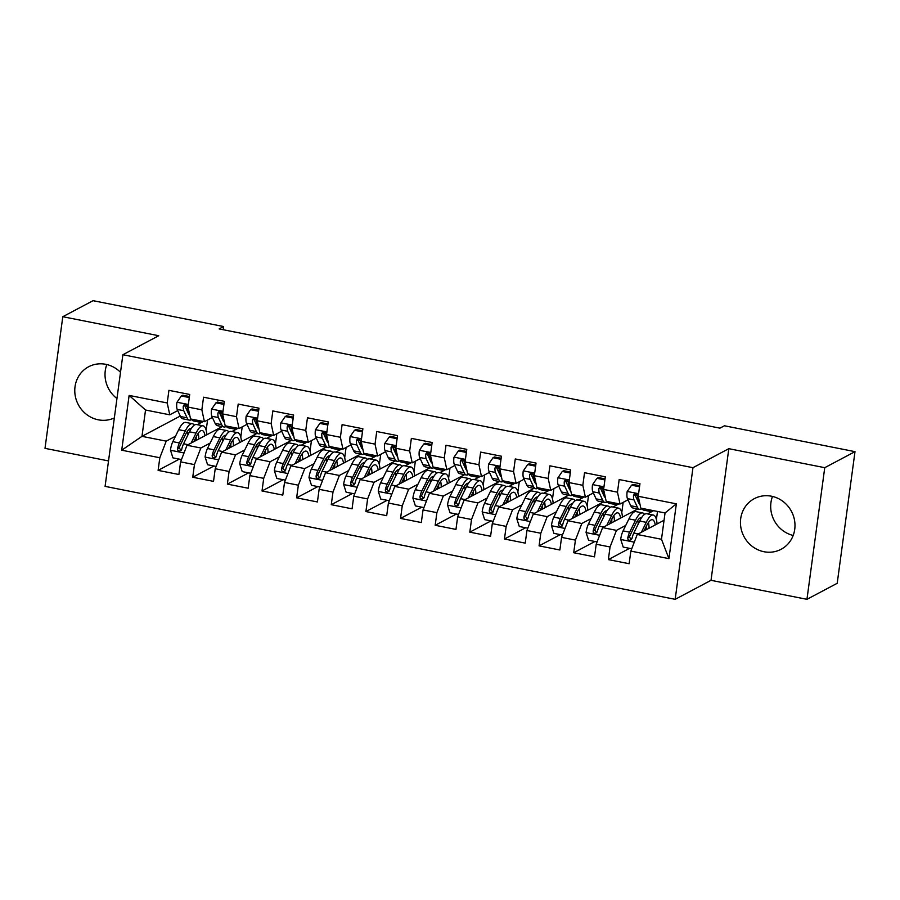 <?xml version="1.0" encoding="UTF-8"?>
<svg xmlns="http://www.w3.org/2000/svg" width="900" height="900" viewBox="0 0 900 900"><rect width="100%" height="100%" fill="white"/><g stroke="black" fill="none" stroke-linecap="round" stroke-linejoin="round"><path stroke-width="1.35" d="M771.469 496.215A28.643 26.876 -117.9 0 0 754.301 498.668A28.643 26.876 -117.9 0 0 740.925 527.794A28.643 26.876 -117.9 0 0 763.965 551.722A28.643 26.876 -117.9 0 0 781.133 549.27A28.643 26.876 -117.9 0 0 794.509 520.144A28.643 26.876 -117.9 0 0 771.469 496.215M772.492 496.44A28.643 26.876 -117.9 0 0 793.181 535.455M120.51 372.308A28.643 26.876 -117.9 0 0 105.795 364.32A28.643 26.876 -117.9 0 0 88.627 366.761A28.643 26.876 -117.9 0 0 75.251 395.887A28.643 26.876 -117.9 0 0 98.291 419.816A28.643 26.876 -117.9 0 0 114.345 417.926M106.819 364.545A28.643 26.876 -117.9 0 0 116.966 398.543M806.951 599.321L824.749 467.685L728.82 448.684L711.023 580.32L806.951 599.321L837.202 583.29L855 451.654L724.433 425.779L719.944 428.152L219.139 328.916L223.616 326.543L93.049 300.679L62.797 316.71L45 448.346L108.529 460.935M711.023 580.32L675.169 599.321L105.086 486.371L122.884 354.724L692.966 467.685L675.169 599.321M180.27 416.036L141.975 436.343L121.714 450.202L159.817 457.751L158.107 470.385L178.886 474.502L180.596 461.869L194.445 464.614L192.735 477.248L213.525 481.365L215.224 468.731L229.084 471.476L227.374 484.11L248.153 488.228L249.862 475.594L263.711 478.339L262.012 490.973L282.791 495.09L284.501 482.456L298.35 485.201L296.64 497.835L317.419 501.952L319.129 489.319L332.989 492.064L331.279 504.697L352.058 508.815L353.767 496.181L367.616 498.926L365.906 511.56L386.696 515.678L388.395 503.044L402.255 505.789L400.545 518.423L421.324 522.54L423.034 509.906L436.882 512.651L435.184 525.285L455.963 529.403L457.673 516.769L471.521 519.514L469.811 532.148L490.59 536.265L492.3 523.631L506.16 526.376L504.45 539.01L525.229 543.127L526.939 530.505L540.788 533.25L539.077 545.873L559.868 549.99L561.566 537.368L575.426 540.113L573.716 552.735L594.495 556.852L596.205 544.23L610.054 546.975L608.355 559.597L629.134 563.715L630.844 551.092L637.245 534.476L661.489 539.28L665.044 512.955L640.8 508.151L638.246 496.294L676.35 503.843L668.936 558.641L630.844 551.092M121.714 450.202L129.127 395.415L167.22 402.964L169.774 414.821L177.75 410.591M638.246 496.294L639.956 483.671L619.178 479.554L617.467 492.176L603.607 489.431L605.317 476.809L584.539 472.691L582.829 485.314L568.98 482.569L570.69 469.946L549.911 465.829L548.201 478.451L534.341 475.706L536.051 463.084L515.273 458.966L513.562 471.589L499.714 468.844L501.412 456.221L480.634 452.104L478.935 464.726L465.075 461.981L466.785 449.359L446.006 445.241L444.296 457.864L430.436 455.119L432.146 442.496L411.368 438.379L409.657 451.001L395.809 448.256L397.519 435.634L376.729 431.516L375.03 444.139L361.17 441.394L362.88 428.771L342.101 424.654L340.391 437.276L326.543 434.531L328.241 421.909L307.463 417.791L305.752 430.414L291.904 427.669L293.614 415.046L272.835 410.929L271.125 423.551L257.265 420.806L258.975 408.184L238.196 404.066L236.486 416.689L222.638 413.944L224.347 401.321L203.558 397.204L201.859 409.826L187.999 407.081L189.709 394.459L168.93 390.341L167.22 402.964M653.58 510.683L647.516 513.9M625.736 525.442L616.466 530.359L602.606 527.614L637.796 508.961M610.054 546.975L616.466 530.359M596.205 544.23L602.606 527.614M676.35 503.843L665.044 512.955M618.941 503.82L612.889 507.037M591.109 518.58L581.827 523.496L567.979 520.751L603.158 502.099M575.426 540.113L581.827 523.496M561.566 537.368L567.979 520.751M617.467 492.176L620.021 504.034L627.998 499.804M635.445 495.855L637.245 494.91M620.021 504.034L606.173 501.289L603.607 489.431M584.314 496.957L578.25 500.175M556.47 511.718L547.2 516.634L533.34 513.889L568.519 495.236M540.788 533.25L547.2 516.634M526.939 530.505L533.34 513.889M582.829 485.314L585.394 497.171L593.359 492.941M600.817 488.993L602.606 488.048M585.394 497.171L571.534 494.426L568.98 482.569M549.675 490.095L543.611 493.312M521.831 504.855L512.561 509.771L498.713 507.026L533.891 488.374M506.16 526.376L512.561 509.771M492.3 523.631L498.713 507.026M548.201 478.451L550.755 490.309L558.731 486.079M566.179 482.13L567.979 481.185M550.755 490.309L536.906 487.564L534.341 475.706M515.036 483.233L508.984 486.45M487.204 497.993L477.923 502.909L464.074 500.164L499.252 481.511M471.521 519.514L477.923 502.909M457.673 516.769L464.074 500.164M513.562 471.589L516.116 483.446L524.092 479.216M531.551 475.267L533.34 474.322M516.116 483.446L502.267 480.701L499.714 468.844M480.409 476.37L474.345 479.588M452.565 491.13L443.295 496.046L429.435 493.301L464.625 474.649M436.882 512.651L443.295 496.046M423.034 509.906L429.435 493.301M478.935 464.726L481.489 476.584L489.454 472.354M496.912 468.405L498.701 467.449M481.489 476.584L467.629 473.839L465.075 461.981M445.77 469.507L439.718 472.725M417.938 484.267L408.656 489.184L394.808 486.439L429.986 467.786M402.255 505.789L408.656 489.184M388.395 503.044L394.808 486.439M444.296 457.864L446.85 469.721L454.826 465.491M462.274 461.543L464.074 460.586M446.85 469.721L433.001 466.976L430.436 455.119M411.142 462.645L405.079 465.863M383.299 477.405L374.029 482.321L360.169 479.576L395.348 460.924M367.616 498.926L374.029 482.321M353.767 496.181L360.169 479.576M409.657 451.001L412.223 462.859L420.188 458.629M427.646 454.68L429.435 453.724M412.223 462.859L398.363 460.114L395.809 448.256M376.504 455.782L370.44 459M348.66 470.543L339.39 475.459L325.53 472.714L360.72 454.061M332.989 492.064L339.39 475.459M319.129 489.319L325.53 472.714M375.03 444.139L377.584 455.996L385.549 451.766M393.007 447.817L394.796 446.861M377.584 455.996L363.724 453.251L361.17 441.394M341.865 448.92L335.812 452.137M314.032 463.68L304.751 468.596L290.902 465.851L326.081 447.199M298.35 485.201L304.751 468.596M284.501 482.456L290.902 465.851M340.391 437.276L342.945 449.134L350.921 444.904M358.38 440.955L360.169 439.999M342.945 449.134L329.096 446.389L326.543 434.531M307.238 442.058L301.174 445.275M279.394 456.817L270.124 461.734L256.264 458.989L291.454 440.336M263.711 478.339L270.124 461.734M249.862 475.594L256.264 458.989M305.752 430.414L308.317 442.271L316.282 438.041M323.741 434.093L325.53 433.136M308.317 442.271L294.457 439.526L291.904 427.669M272.599 435.195L266.535 438.412M244.766 449.955L235.485 454.871L221.636 452.126L256.815 433.474M229.084 471.476L235.485 454.871M215.224 468.731L221.636 452.126M271.125 423.551L273.679 435.409L281.655 431.179M289.103 427.23L290.902 426.274M273.679 435.409L259.83 432.664L257.265 420.806M237.96 428.332L231.907 431.55M210.127 443.093L200.846 448.009L186.998 445.264L222.176 426.611M194.445 464.614L200.846 448.009M180.596 461.869L186.998 445.264M236.486 416.689L239.051 428.546L247.016 424.316M254.475 420.368L256.264 419.411M239.051 428.546L225.191 425.801L222.638 413.944M203.333 421.47L197.269 424.688M175.489 436.23L166.219 441.146L141.975 436.343L145.53 410.017L169.774 414.821M159.817 457.751L166.219 441.146M201.859 409.826L204.412 421.684L212.377 417.454M219.836 413.505L221.625 412.549M204.412 421.684L190.553 418.939L187.999 407.081M824.749 467.685L855 451.654M122.884 354.724L158.737 335.723L62.797 316.71M728.82 448.684L692.966 467.685M223.189 329.726L223.616 326.543M664.065 520.256L637.245 534.476M185.209 406.642L186.998 405.686M206.156 430.324L207.551 420.019M240.795 437.186L242.19 426.881M275.423 444.049L276.817 433.744M310.061 450.911L311.456 440.606M344.7 457.774L346.084 447.469M379.327 464.636L380.723 454.331M413.966 471.499L415.361 461.194M448.594 478.361L449.989 468.056M483.233 485.224L484.627 474.919M517.871 492.086L519.255 481.781M552.499 498.949L553.894 488.644M587.137 505.811L588.533 495.506M621.765 512.674L623.16 502.369M656.404 519.536L657.495 511.459M129.127 395.415L145.53 410.017M661.489 539.28L668.936 558.641M158.107 470.385L179.314 459.135M192.735 477.248L213.953 465.998M227.374 484.11L248.591 472.86M262.012 490.973L283.219 479.723M296.64 497.835L317.858 486.585M331.279 504.697L352.485 493.447M365.906 511.56L387.124 500.31M400.545 518.423L421.762 507.173M435.184 525.285L456.39 514.035M469.811 532.148L491.029 520.898M504.45 539.01L525.656 527.76M539.077 545.873L560.295 534.623M573.716 552.735L594.934 541.485M608.355 559.597L629.561 548.347M189.292 397.553L181.316 395.966L176.895 402.401A9.731 2.666 101.2 0 0 177.199 409.399L180.484 416.509A28.091 7.706 101.2 0 0 182.801 418.804L189.382 420.109A28.091 7.706 101.2 0 0 191.666 419.468M198.045 420.424A28.091 7.706 101.2 0 0 200.115 422.235A28.091 7.706 101.2 0 0 202.725 421.346M189.428 396.517L182.779 395.201L181.316 395.966M189.855 415.688L187.931 411.525A9.731 2.666 -78.8 0 1 187.414 407.126L186.559 405.191L185.265 404.618L183.971 404.955L183.251 406.294A9.731 2.666 101.2 0 0 183.769 410.704L187.065 417.814A28.091 7.706 101.2 0 0 189.382 420.109M189.596 415.125A23.31 6.401 -78.8 0 1 188.381 413.516L185.096 406.406A4.961 1.361 -78.8 0 1 184.86 405.439L183.251 406.294M200.115 422.235L193.534 420.941A28.091 7.706 -78.8 0 1 191.464 419.119M193.792 441.664L196.29 436.567A23.31 6.401 -78.8 0 1 202.174 430.515A23.31 6.401 -78.8 0 1 205.009 435.713M191.138 443.07L196.02 433.125A28.091 7.706 -78.8 0 1 203.096 425.835A28.091 7.706 -78.8 0 1 206.831 434.745M181.485 459.562L172.946 457.875L170.449 450.079A9.731 2.666 -78.8 0 1 172.834 441.664L178.695 429.694A28.091 7.706 -78.8 0 1 185.782 422.404L192.364 423.709A28.091 7.706 101.2 0 0 185.276 430.999L179.415 442.957A9.731 2.666 101.2 0 0 177.525 448.639L177.705 450.113L179.404 451.282L181.688 449.46A9.731 2.666 -78.8 0 1 183.566 443.79L189.439 431.82A28.091 7.706 -78.8 0 1 196.515 424.53L203.096 425.835M187.47 431.134A23.31 6.401 -78.8 0 1 187.976 434.801M198.799 439.009A23.31 6.401 101.2 0 0 198.203 433.26M196.222 436.702A28.091 7.706 101.2 0 1 196.144 439.582L196.099 440.438M194.231 425.183A28.091 7.706 101.2 0 0 192.364 423.709M181.181 450.506L179.145 447.784A4.961 1.361 -78.8 0 1 179.685 446.411L185.558 434.441A23.31 6.401 -78.8 0 1 191.374 428.377M194.636 439.954A23.31 6.401 -78.8 0 1 194.591 441.236M223.92 404.415L215.955 402.829L211.534 409.264A9.731 2.666 101.2 0 0 211.826 416.261L215.111 423.371A28.091 7.706 101.2 0 0 217.429 425.666L224.01 426.971A28.091 7.706 101.2 0 0 226.305 426.33M232.672 427.286A28.091 7.706 101.2 0 0 234.754 429.098A28.091 7.706 101.2 0 0 237.364 428.209M224.066 403.38L217.406 402.064L215.955 402.829M224.494 422.55L222.57 418.387A9.731 2.666 -78.8 0 1 222.041 413.989L221.197 412.054L219.904 411.48L218.61 411.817L217.89 413.156A9.731 2.666 101.2 0 0 218.407 417.566L221.692 424.676A28.091 7.706 101.2 0 0 224.01 426.971M224.224 421.988A23.31 6.401 -78.8 0 1 223.02 420.379L219.735 413.269A4.961 1.361 -78.8 0 1 219.499 412.301L217.89 413.156M234.754 429.098L228.172 427.804A28.091 7.706 -78.8 0 1 226.102 425.981M258.559 411.277L250.594 409.691L246.161 416.126A9.731 2.666 101.2 0 0 246.465 423.124L249.75 430.234A28.091 7.706 101.2 0 0 252.067 432.529L258.649 433.834A28.091 7.706 101.2 0 0 260.933 433.192M267.311 434.149A28.091 7.706 101.2 0 0 269.381 435.96A28.091 7.706 101.2 0 0 271.991 435.071M258.694 410.243L252.045 408.926L250.594 409.691M259.121 429.412L257.197 425.25A9.731 2.666 -78.8 0 1 256.68 420.851L255.836 418.916L254.542 418.343L253.237 418.68L252.518 420.019A9.731 2.666 101.2 0 0 253.046 424.429L256.331 431.539A28.091 7.706 101.2 0 0 258.649 433.834M258.863 428.85A23.31 6.401 -78.8 0 1 257.648 427.241L254.362 420.131A4.961 1.361 -78.8 0 1 254.138 419.164L252.518 420.019M269.381 435.96L262.8 434.666A28.091 7.706 -78.8 0 1 260.73 432.844M228.431 448.526L230.929 443.43A23.31 6.401 -78.8 0 1 236.801 437.377A23.31 6.401 -78.8 0 1 239.648 442.575M225.776 449.933L230.648 439.988A28.091 7.706 -78.8 0 1 237.735 432.697A28.091 7.706 -78.8 0 1 241.459 441.619M216.112 466.425L207.585 464.738L205.088 456.941A9.731 2.666 -78.8 0 1 207.461 448.526L213.334 436.556A28.091 7.706 -78.8 0 1 220.41 429.266L226.991 430.571A28.091 7.706 101.2 0 0 219.915 437.861L214.042 449.82A9.731 2.666 101.2 0 0 212.164 455.501L212.333 456.975L214.042 458.145L216.315 456.322A9.731 2.666 -78.8 0 1 218.205 450.652L224.066 438.683A28.091 7.706 -78.8 0 1 231.154 431.392L237.735 432.697M222.109 437.996A23.31 6.401 -78.8 0 1 222.604 441.664M233.426 445.871A23.31 6.401 101.2 0 0 232.841 440.123M230.861 443.565A28.091 7.706 101.2 0 1 230.782 446.445L230.737 447.3M228.859 432.045A28.091 7.706 101.2 0 0 226.991 430.571M215.82 457.369L213.773 454.646A4.961 1.361 -78.8 0 1 214.324 453.274L220.185 441.304A23.31 6.401 -78.8 0 1 226.013 435.24M229.264 446.816A23.31 6.401 -78.8 0 1 229.219 448.099M263.059 455.389L265.556 450.293A23.31 6.401 -78.8 0 1 271.44 444.24A23.31 6.401 -78.8 0 1 274.275 449.438M260.404 456.795L265.286 446.85A28.091 7.706 -78.8 0 1 272.363 439.56A28.091 7.706 -78.8 0 1 276.097 448.481M250.751 473.287L242.224 471.6L239.715 463.804A9.731 2.666 -78.8 0 1 242.1 455.389L247.961 443.419A28.091 7.706 -78.8 0 1 255.049 436.129L261.63 437.434A28.091 7.706 101.2 0 0 254.542 444.724L248.681 456.683A9.731 2.666 101.2 0 0 246.803 462.364L246.971 463.838L248.681 465.007L250.954 463.185A9.731 2.666 -78.8 0 1 252.833 457.515L258.705 445.545A28.091 7.706 -78.8 0 1 265.781 438.255L272.363 439.56M256.736 444.859A23.31 6.401 -78.8 0 1 257.243 448.526M268.065 452.734A23.31 6.401 101.2 0 0 267.48 446.985M265.5 450.428A28.091 7.706 101.2 0 1 265.41 453.308L265.376 454.162M263.498 438.907A28.091 7.706 101.2 0 0 261.63 437.434M250.459 464.231L248.411 461.509A4.961 1.361 -78.8 0 1 248.951 460.136L254.824 448.166A23.31 6.401 -78.8 0 1 260.64 442.103M263.903 453.679A23.31 6.401 -78.8 0 1 263.858 454.961M293.197 418.14L285.221 416.554L280.8 422.989A9.731 2.666 101.2 0 0 281.093 429.986L284.389 437.096A28.091 7.706 101.2 0 0 286.706 439.391L293.287 440.696A28.091 7.706 101.2 0 0 295.571 440.055M301.95 441.011A28.091 7.706 101.2 0 0 304.02 442.822A28.091 7.706 101.2 0 0 306.63 441.934M293.332 417.105L286.684 415.789L285.221 416.554M293.76 436.275L291.836 432.113A9.731 2.666 -78.8 0 1 291.308 427.714L290.464 425.779L289.17 425.205L287.876 425.543L287.156 426.881A9.731 2.666 101.2 0 0 287.674 431.291L290.97 438.401A28.091 7.706 101.2 0 0 293.287 440.696M293.501 435.713A23.31 6.401 -78.8 0 1 292.286 434.104L289.001 426.994A4.961 1.361 -78.8 0 1 288.765 426.026L287.156 426.881M304.02 442.822L297.439 441.529A28.091 7.706 -78.8 0 1 295.369 439.706M327.825 425.002L319.86 423.416L315.428 429.851A9.731 2.666 101.2 0 0 315.731 436.849L319.016 443.959A28.091 7.706 101.2 0 0 321.334 446.254L327.915 447.559A28.091 7.706 101.2 0 0 330.21 446.918M336.577 447.874A28.091 7.706 101.2 0 0 338.659 449.685A28.091 7.706 101.2 0 0 341.269 448.796M327.971 423.968L321.311 422.651L319.86 423.416M328.399 443.137L326.464 438.975A9.731 2.666 -78.8 0 1 325.946 434.576L325.103 432.641L323.809 432.067L322.504 432.405L321.795 433.744A9.731 2.666 101.2 0 0 322.312 438.154L325.598 445.264A28.091 7.706 101.2 0 0 327.915 447.559M328.129 442.575A23.31 6.401 -78.8 0 1 326.925 440.966L323.629 433.856A4.961 1.361 -78.8 0 1 323.404 432.9L321.795 433.744M338.659 449.685L332.077 448.391A28.091 7.706 -78.8 0 1 329.996 446.569M297.697 462.251L300.195 457.155A23.31 6.401 -78.8 0 1 306.079 451.103A23.31 6.401 -78.8 0 1 308.914 456.3M295.043 463.657L299.914 453.713A28.091 7.706 -78.8 0 1 307.001 446.423A28.091 7.706 -78.8 0 1 310.736 455.344M285.39 480.15L276.851 478.463L274.354 470.666A9.731 2.666 -78.8 0 1 276.739 462.251L282.6 450.281A28.091 7.706 -78.8 0 1 289.688 442.991L296.269 444.296A28.091 7.706 101.2 0 0 289.181 451.586L283.32 463.545A9.731 2.666 101.2 0 0 281.43 469.226L281.61 470.7L283.309 471.87L285.593 470.048A9.731 2.666 -78.8 0 1 287.471 464.377L293.332 452.407A28.091 7.706 -78.8 0 1 300.42 445.118L307.001 446.423M291.375 451.721A23.31 6.401 -78.8 0 1 291.881 455.389M302.692 459.596A23.31 6.401 101.2 0 0 302.108 453.848M300.127 457.29A28.091 7.706 101.2 0 1 300.049 460.17L300.004 461.025M298.136 445.77A28.091 7.706 101.2 0 0 296.269 444.296M285.086 471.094L283.039 468.371A4.961 1.361 -78.8 0 1 283.59 466.999L289.463 455.029A23.31 6.401 -78.8 0 1 295.279 448.965M298.53 460.541A23.31 6.401 -78.8 0 1 298.496 461.824M332.325 469.114L334.834 464.017A23.31 6.401 -78.8 0 1 340.706 457.965A23.31 6.401 -78.8 0 1 343.553 463.162M329.681 470.52L334.553 460.575A28.091 7.706 -78.8 0 1 341.64 453.285A28.091 7.706 -78.8 0 1 345.364 462.206M320.017 487.012L311.49 485.325L308.993 477.529A9.731 2.666 -78.8 0 1 311.366 469.114L317.239 457.144A28.091 7.706 -78.8 0 1 324.315 449.854L330.896 451.159A28.091 7.706 101.2 0 0 323.82 458.449L317.947 470.407A9.731 2.666 101.2 0 0 316.069 476.089L316.238 477.562L317.947 478.733L320.22 476.91A9.731 2.666 -78.8 0 1 322.11 471.24L327.971 459.27A28.091 7.706 -78.8 0 1 335.059 451.98L341.64 453.285M326.014 458.584A23.31 6.401 -78.8 0 1 326.509 462.251M337.331 466.459A23.31 6.401 101.2 0 0 336.746 460.71M334.766 464.152A28.091 7.706 101.2 0 1 334.688 467.032L334.642 467.887M332.764 452.632A28.091 7.706 101.2 0 0 330.896 451.159M319.725 477.956L317.678 475.234A4.961 1.361 -78.8 0 1 318.229 473.861L324.09 461.891A23.31 6.401 -78.8 0 1 329.906 455.827M333.169 467.404A23.31 6.401 -78.8 0 1 333.124 468.686M362.464 431.865L354.488 430.279L350.066 436.714A9.731 2.666 101.2 0 0 350.37 443.711L353.655 450.821A28.091 7.706 101.2 0 0 355.973 453.116L362.554 454.421A28.091 7.706 101.2 0 0 364.838 453.78M371.216 454.736A28.091 7.706 101.2 0 0 373.286 456.548A28.091 7.706 101.2 0 0 375.896 455.659M362.599 430.83L355.95 429.514L354.488 430.279M363.026 450L361.103 445.838A9.731 2.666 -78.8 0 1 360.585 441.439L359.741 439.504L358.436 438.93L357.142 439.267L356.423 440.606A9.731 2.666 101.2 0 0 356.951 445.016L360.236 452.126A28.091 7.706 101.2 0 0 362.554 454.421M362.767 449.438A23.31 6.401 -78.8 0 1 361.553 447.829L358.267 440.719A4.961 1.361 -78.8 0 1 358.043 439.762L356.423 440.606M373.286 456.548L366.705 455.254A28.091 7.706 -78.8 0 1 364.635 453.431M366.964 475.976L369.461 470.88A23.31 6.401 -78.8 0 1 375.345 464.827A23.31 6.401 -78.8 0 1 378.18 470.025M364.309 477.382L369.191 467.438A28.091 7.706 -78.8 0 1 376.267 460.147A28.091 7.706 -78.8 0 1 380.002 469.069M354.656 493.875L346.118 492.188L343.62 484.391A9.731 2.666 -78.8 0 1 346.005 475.976L351.866 464.006A28.091 7.706 -78.8 0 1 358.954 456.716L365.535 458.021A28.091 7.706 101.2 0 0 358.447 465.311L352.586 477.27A9.731 2.666 101.2 0 0 350.696 482.951L350.876 484.425L352.586 485.595L354.859 483.772A9.731 2.666 -78.8 0 1 356.738 478.103L362.61 466.132A28.091 7.706 -78.8 0 1 369.686 458.843L376.267 460.147M360.641 465.446A23.31 6.401 -78.8 0 1 361.147 469.114M371.97 473.321A23.31 6.401 101.2 0 0 371.385 467.572M369.405 471.015A28.091 7.706 101.2 0 1 369.315 473.895L369.27 474.75M367.402 459.495A28.091 7.706 101.2 0 0 365.535 458.021M354.353 484.819L352.316 482.096A4.961 1.361 -78.8 0 1 352.856 480.724L358.729 468.754A23.31 6.401 -78.8 0 1 364.545 462.69M367.808 474.266A23.31 6.401 -78.8 0 1 367.762 475.549M397.091 438.728L389.126 437.141L384.705 443.576A9.731 2.666 101.2 0 0 384.998 450.574L388.282 457.684A28.091 7.706 101.2 0 0 390.6 459.979L397.181 461.284A28.091 7.706 101.2 0 0 399.476 460.642M405.855 461.599A28.091 7.706 101.2 0 0 407.925 463.41A28.091 7.706 101.2 0 0 410.535 462.521M397.238 437.692L390.577 436.376L389.126 437.141M397.665 456.863L395.741 452.7A9.731 2.666 -78.8 0 1 395.213 448.301L394.369 446.366L393.075 445.793L391.781 446.13L391.061 447.469A9.731 2.666 101.2 0 0 391.579 451.879L394.864 458.989A28.091 7.706 101.2 0 0 397.181 461.284M397.395 456.3A23.31 6.401 -78.8 0 1 396.191 454.691L392.906 447.581A4.961 1.361 -78.8 0 1 392.67 446.625L391.061 447.469M407.925 463.41L401.344 462.116A28.091 7.706 -78.8 0 1 399.274 460.294M401.603 482.839L404.1 477.743A23.31 6.401 -78.8 0 1 409.973 471.69A23.31 6.401 -78.8 0 1 412.819 476.887M398.947 484.245L403.819 474.3A28.091 7.706 -78.8 0 1 410.906 467.01A28.091 7.706 -78.8 0 1 414.641 475.931M389.284 500.738L380.756 499.05L378.259 491.254A9.731 2.666 -78.8 0 1 380.632 482.839L386.505 470.869A28.091 7.706 -78.8 0 1 393.593 463.579L400.162 464.884A28.091 7.706 101.2 0 0 393.086 472.174L387.214 484.132A9.731 2.666 101.2 0 0 385.335 489.814L385.504 491.287L387.214 492.457L389.486 490.635A9.731 2.666 -78.8 0 1 391.376 484.965L397.238 472.995A28.091 7.706 -78.8 0 1 404.325 465.705L410.906 467.01M395.28 472.309A23.31 6.401 -78.8 0 1 395.775 475.976M406.598 480.184A23.31 6.401 101.2 0 0 406.012 474.435M404.032 477.877A28.091 7.706 101.2 0 1 403.954 480.757L403.909 481.613M402.041 466.358A28.091 7.706 101.2 0 0 400.162 464.884M388.991 491.681L386.944 488.959A4.961 1.361 -78.8 0 1 387.495 487.586L393.356 475.616A23.31 6.401 -78.8 0 1 399.184 469.553M402.435 481.129A23.31 6.401 -78.8 0 1 402.401 482.411M431.73 445.59L423.765 444.004L419.332 450.439A9.731 2.666 101.2 0 0 419.636 457.436L422.921 464.546A28.091 7.706 101.2 0 0 425.239 466.841L431.82 468.146A28.091 7.706 101.2 0 0 434.104 467.505M440.483 468.461A28.091 7.706 101.2 0 0 442.553 470.272A28.091 7.706 101.2 0 0 445.162 469.384M431.865 444.555L425.216 443.239L423.765 444.004M432.293 463.725L430.369 459.562A9.731 2.666 -78.8 0 1 429.851 455.164L429.007 453.229L427.714 452.655L426.409 452.993L425.689 454.343A9.731 2.666 101.2 0 0 426.218 458.741L429.502 465.851A28.091 7.706 101.2 0 0 431.82 468.146M432.034 463.162A23.31 6.401 -78.8 0 1 430.819 461.554L427.534 454.444A4.961 1.361 -78.8 0 1 427.309 453.488L425.689 454.343M442.553 470.272L435.971 468.979A28.091 7.706 -78.8 0 1 433.901 467.156M436.23 489.701L438.728 484.605A23.31 6.401 -78.8 0 1 444.611 478.553A23.31 6.401 -78.8 0 1 447.446 483.75M433.575 491.108L438.457 481.162A28.091 7.706 -78.8 0 1 445.534 473.873A28.091 7.706 -78.8 0 1 449.269 482.794M423.923 507.6L415.395 505.912L412.886 498.116A9.731 2.666 -78.8 0 1 415.271 489.701L421.144 477.731A28.091 7.706 -78.8 0 1 428.22 470.441L434.801 471.746A28.091 7.706 101.2 0 0 427.714 479.036L421.853 491.006A9.731 2.666 101.2 0 0 419.974 496.676L420.142 498.15L421.853 499.32L424.125 497.498A9.731 2.666 -78.8 0 1 426.004 491.827L431.876 479.858A28.091 7.706 -78.8 0 1 438.964 472.567L445.534 473.873M429.907 479.171A23.31 6.401 -78.8 0 1 430.414 482.839M441.236 487.046A23.31 6.401 101.2 0 0 440.651 481.298M438.671 484.74A28.091 7.706 101.2 0 1 438.581 487.62L438.548 488.475M436.669 473.22A28.091 7.706 101.2 0 0 434.801 471.746M423.63 498.544L421.582 495.821A4.961 1.361 -78.8 0 1 422.123 494.449L427.995 482.479A23.31 6.401 -78.8 0 1 433.811 476.415M437.074 487.991A23.31 6.401 -78.8 0 1 437.029 489.274M466.369 452.452L458.392 450.866L453.971 457.301A9.731 2.666 101.2 0 0 454.264 464.299L457.56 471.409A28.091 7.706 101.2 0 0 459.877 473.704L466.459 475.009A28.091 7.706 101.2 0 0 468.743 474.368M475.121 475.324A28.091 7.706 101.2 0 0 477.191 477.135A28.091 7.706 101.2 0 0 479.801 476.246M466.504 451.418L459.855 450.101L458.392 450.866M466.931 470.588L465.007 466.425A9.731 2.666 -78.8 0 1 464.479 462.026L463.635 460.091L462.341 459.517L461.048 459.855L460.327 461.205A9.731 2.666 101.2 0 0 460.845 465.604L464.141 472.714A28.091 7.706 101.2 0 0 466.459 475.009M466.673 470.025A23.31 6.401 -78.8 0 1 465.457 468.416L462.173 461.306A4.961 1.361 -78.8 0 1 461.936 460.35L460.327 461.205M477.191 477.135L470.61 475.841A28.091 7.706 -78.8 0 1 468.54 474.019M470.869 496.564L473.366 491.468A23.31 6.401 -78.8 0 1 479.25 485.415A23.31 6.401 -78.8 0 1 482.085 490.613M468.214 497.97L473.085 488.025A28.091 7.706 -78.8 0 1 480.173 480.735A28.091 7.706 -78.8 0 1 483.907 489.656M458.561 514.462L450.022 512.775L447.525 504.979A9.731 2.666 -78.8 0 1 449.91 496.564L455.771 484.594A28.091 7.706 -78.8 0 1 462.859 477.304L469.44 478.609A28.091 7.706 101.2 0 0 462.353 485.899L456.491 497.869A9.731 2.666 101.2 0 0 454.601 503.539L454.781 505.012L456.48 506.183L458.764 504.36A9.731 2.666 -78.8 0 1 460.642 498.69L466.504 486.72A28.091 7.706 -78.8 0 1 473.591 479.43L480.173 480.735M464.546 486.034A23.31 6.401 -78.8 0 1 465.053 489.701M475.875 493.909A23.31 6.401 101.2 0 0 475.279 488.16M473.299 491.603A28.091 7.706 101.2 0 1 473.22 494.483L473.175 495.338M471.308 480.082A28.091 7.706 101.2 0 0 469.44 478.609M458.257 505.406L456.221 502.684A4.961 1.361 -78.8 0 1 456.761 501.311L462.634 489.341A23.31 6.401 -78.8 0 1 468.45 483.277M471.713 494.854A23.31 6.401 -78.8 0 1 471.668 496.136M500.996 459.315L493.031 457.729L488.61 464.164A9.731 2.666 101.2 0 0 488.902 471.161L492.188 478.271A28.091 7.706 101.2 0 0 494.505 480.566L501.086 481.871A28.091 7.706 101.2 0 0 503.381 481.23M509.749 482.186A28.091 7.706 101.2 0 0 511.83 483.998A28.091 7.706 101.2 0 0 514.44 483.109M501.142 458.28L494.483 456.964L493.031 457.729M501.57 477.45L499.635 473.287A9.731 2.666 -78.8 0 1 499.118 468.889L498.274 466.954L496.98 466.38L495.675 466.718L494.966 468.067A9.731 2.666 101.2 0 0 495.484 472.466L498.769 479.576A28.091 7.706 101.2 0 0 501.086 481.871M501.3 476.887A23.31 6.401 -78.8 0 1 500.096 475.279L496.8 468.169A4.961 1.361 -78.8 0 1 496.575 467.213L494.966 468.067M511.83 483.998L505.249 482.704A28.091 7.706 -78.8 0 1 503.168 480.881M505.507 503.426L508.005 498.33A23.31 6.401 -78.8 0 1 513.877 492.277A23.31 6.401 -78.8 0 1 516.724 497.475M502.853 504.832L507.724 494.887A28.091 7.706 -78.8 0 1 514.811 487.598A28.091 7.706 -78.8 0 1 518.535 496.519M493.189 521.325L484.661 519.637L482.164 511.841A9.731 2.666 -78.8 0 1 484.537 503.426L490.41 491.456A28.091 7.706 -78.8 0 1 497.486 484.166L504.067 485.471A28.091 7.706 101.2 0 0 496.991 492.761L491.119 504.731A9.731 2.666 101.2 0 0 489.24 510.401L489.409 511.875L491.119 513.045L493.391 511.223A9.731 2.666 -78.8 0 1 495.281 505.553L501.142 493.582A28.091 7.706 -78.8 0 1 508.23 486.293L514.811 487.598M499.185 492.896A23.31 6.401 -78.8 0 1 499.68 496.564M510.502 500.771A23.31 6.401 101.2 0 0 509.918 495.022M507.938 498.465A28.091 7.706 101.2 0 1 507.859 501.345L507.814 502.2M505.935 486.945A28.091 7.706 101.2 0 0 504.067 485.471M492.896 512.269L490.849 509.546A4.961 1.361 -78.8 0 1 491.4 508.174L497.261 496.204A23.31 6.401 -78.8 0 1 503.077 490.14M506.34 501.716A23.31 6.401 -78.8 0 1 506.295 502.999M535.635 466.178L527.659 464.591L523.238 471.026A9.731 2.666 101.2 0 0 523.541 478.024L526.826 485.134A28.091 7.706 101.2 0 0 529.144 487.429L535.725 488.734A28.091 7.706 101.2 0 0 538.009 488.093M544.387 489.049A28.091 7.706 101.2 0 0 546.457 490.86A28.091 7.706 101.2 0 0 549.067 489.971M535.77 465.142L529.121 463.826L527.659 464.591M536.197 484.312L534.274 480.15A9.731 2.666 -78.8 0 1 533.756 475.751L532.913 473.816L531.619 473.243L530.314 473.58L529.594 474.93A9.731 2.666 101.2 0 0 530.123 479.329L533.408 486.439A28.091 7.706 101.2 0 0 535.725 488.734M535.939 483.75A23.31 6.401 -78.8 0 1 534.724 482.141L531.439 475.031A4.961 1.361 -78.8 0 1 531.214 474.075L529.594 474.93M546.457 490.86L539.876 489.566A28.091 7.706 -78.8 0 1 537.806 487.744M540.135 510.289L542.632 505.192A23.31 6.401 -78.8 0 1 548.516 499.14A23.31 6.401 -78.8 0 1 551.351 504.338M537.48 511.695L542.363 501.75A28.091 7.706 -78.8 0 1 549.439 494.46A28.091 7.706 -78.8 0 1 553.174 503.381M527.827 528.188L519.289 526.5L516.791 518.704A9.731 2.666 -78.8 0 1 519.176 510.289L525.038 498.319A28.091 7.706 -78.8 0 1 532.125 491.029L538.706 492.334A28.091 7.706 101.2 0 0 531.619 499.624L525.757 511.594A9.731 2.666 101.2 0 0 523.868 517.264L524.048 518.738L525.757 519.908L528.03 518.085A9.731 2.666 -78.8 0 1 529.909 512.415L535.781 500.445A28.091 7.706 -78.8 0 1 542.858 493.155L549.439 494.46M533.812 499.759A23.31 6.401 -78.8 0 1 534.319 503.426M545.141 507.634A23.31 6.401 101.2 0 0 544.556 501.885M542.576 505.327A28.091 7.706 101.2 0 1 542.486 508.207L542.441 509.062M540.574 493.808A28.091 7.706 101.2 0 0 538.706 492.334M527.535 519.131L525.488 516.409A4.961 1.361 -78.8 0 1 526.028 515.036L531.9 503.066A23.31 6.401 -78.8 0 1 537.716 497.002M540.979 508.579A23.31 6.401 -78.8 0 1 540.934 509.861M570.262 473.04L562.298 471.454L557.876 477.889A9.731 2.666 101.2 0 0 558.169 484.886L561.454 491.996A28.091 7.706 101.2 0 0 563.783 494.291L570.352 495.596A28.091 7.706 101.2 0 0 572.648 494.955M579.026 495.911A28.091 7.706 101.2 0 0 581.096 497.734A28.091 7.706 101.2 0 0 583.706 496.834M570.409 472.005L563.76 470.689L562.298 471.454M570.836 491.175L568.913 487.012A9.731 2.666 -78.8 0 1 568.384 482.614L567.54 480.679L566.246 480.105L564.952 480.442L564.233 481.793A9.731 2.666 101.2 0 0 564.75 486.191L568.035 493.301A28.091 7.706 101.2 0 0 570.352 495.596M570.566 490.613A23.31 6.401 -78.8 0 1 569.363 489.004L566.077 481.894A4.961 1.361 -78.8 0 1 565.841 480.938L564.233 481.793M581.096 497.734L574.515 496.429A28.091 7.706 -78.8 0 1 572.445 494.606M574.774 517.151L577.271 512.055A23.31 6.401 -78.8 0 1 583.144 506.002A23.31 6.401 -78.8 0 1 585.99 511.2M572.119 518.558L576.99 508.613A28.091 7.706 -78.8 0 1 584.077 501.322A28.091 7.706 -78.8 0 1 587.812 510.244M562.455 535.05L553.928 533.363L551.43 525.566A9.731 2.666 -78.8 0 1 553.804 517.151L559.676 505.181A28.091 7.706 -78.8 0 1 566.764 497.891L573.345 499.196A28.091 7.706 101.2 0 0 566.257 506.486L560.385 518.456A9.731 2.666 101.2 0 0 558.506 524.126L558.675 525.6L560.385 526.77L562.658 524.947A9.731 2.666 -78.8 0 1 564.548 519.278L570.409 507.308A28.091 7.706 -78.8 0 1 577.496 500.017L584.077 501.322M568.451 506.621A23.31 6.401 -78.8 0 1 568.946 510.289M579.769 514.496A23.31 6.401 101.2 0 0 579.184 508.748M577.204 512.19A28.091 7.706 101.2 0 1 577.125 515.07L577.08 515.925M575.212 500.67A28.091 7.706 101.2 0 0 573.345 499.196M562.163 525.994L560.115 523.271A4.961 1.361 -78.8 0 1 560.666 521.899L566.528 509.929A23.31 6.401 -78.8 0 1 572.355 503.865M575.606 515.441A23.31 6.401 -78.8 0 1 575.572 516.724M604.901 479.902L596.936 478.316L592.504 484.751A9.731 2.666 101.2 0 0 592.808 491.749L596.092 498.859A28.091 7.706 101.2 0 0 598.41 501.165L604.991 502.459A28.091 7.706 101.2 0 0 607.275 501.817M613.654 502.774A28.091 7.706 101.2 0 0 615.724 504.596A28.091 7.706 101.2 0 0 618.334 503.696M605.036 478.868L598.387 477.551L596.936 478.316M605.464 498.037L603.54 493.875A9.731 2.666 -78.8 0 1 603.023 489.476L602.179 487.541L600.885 486.968L599.58 487.305L598.86 488.655A9.731 2.666 101.2 0 0 599.389 493.054L602.674 500.164A28.091 7.706 101.2 0 0 604.991 502.459M605.205 497.475A23.31 6.401 -78.8 0 1 603.99 495.866L600.705 488.756A4.961 1.361 -78.8 0 1 600.48 487.8L598.86 488.655M615.724 504.596L609.154 503.291A28.091 7.706 -78.8 0 1 607.072 501.469M609.401 524.014L611.899 518.918A23.31 6.401 -78.8 0 1 617.783 512.865A23.31 6.401 -78.8 0 1 620.617 518.062M606.746 525.42L611.629 515.475A28.091 7.706 -78.8 0 1 618.716 508.185A28.091 7.706 -78.8 0 1 622.44 517.106M597.094 541.913L588.566 540.225L586.058 532.429A9.731 2.666 -78.8 0 1 588.442 524.014L594.315 512.044A28.091 7.706 -78.8 0 1 601.391 504.754L607.972 506.059A28.091 7.706 101.2 0 0 600.885 513.349L595.024 525.319A9.731 2.666 101.2 0 0 593.145 530.989L593.314 532.462L595.024 533.632L597.296 531.81A9.731 2.666 -78.8 0 1 599.175 526.14L605.048 514.17A28.091 7.706 -78.8 0 1 612.135 506.88L618.716 508.185M603.079 513.484A23.31 6.401 -78.8 0 1 603.585 517.151M614.408 521.359A23.31 6.401 101.2 0 0 613.822 515.61M611.842 519.053A28.091 7.706 101.2 0 1 611.752 521.933L611.719 522.788M609.84 507.532A28.091 7.706 101.2 0 0 607.972 506.059M596.801 532.856L594.754 530.134A4.961 1.361 -78.8 0 1 595.305 528.761L601.166 516.791A23.31 6.401 -78.8 0 1 606.982 510.728M610.245 522.304A23.31 6.401 -78.8 0 1 610.2 523.597M639.54 486.765L631.564 485.19L627.143 491.614A9.731 2.666 101.2 0 0 627.435 498.611L630.731 505.721A28.091 7.706 101.2 0 0 633.049 508.027L639.63 509.321A28.091 7.706 101.2 0 0 641.914 508.68M648.293 509.636A28.091 7.706 101.2 0 0 650.363 511.459A28.091 7.706 101.2 0 0 652.972 510.559M639.675 485.73L633.026 484.414L631.564 485.19M640.102 504.9L638.179 500.738A9.731 2.666 -78.8 0 1 637.661 496.339L636.806 494.404L635.512 493.83L634.219 494.168L633.499 495.517A9.731 2.666 101.2 0 0 634.016 499.916L637.312 507.026A28.091 7.706 101.2 0 0 639.63 509.321M639.844 504.338A23.31 6.401 -78.8 0 1 638.629 502.729L635.344 495.619A4.961 1.361 -78.8 0 1 635.107 494.662L633.499 495.517M650.363 511.459L643.781 510.154A28.091 7.706 -78.8 0 1 641.711 508.331M644.04 530.876L646.538 525.78A23.31 6.401 -78.8 0 1 652.421 519.727A23.31 6.401 -78.8 0 1 655.256 524.925M641.385 532.283L646.256 522.337A28.091 7.706 -78.8 0 1 653.344 515.048A28.091 7.706 -78.8 0 1 657.079 523.969M631.732 548.775L623.194 547.087L620.696 539.291A9.731 2.666 -78.8 0 1 623.081 530.876L628.942 518.906A28.091 7.706 -78.8 0 1 636.03 511.616L642.611 512.921A28.091 7.706 101.2 0 0 635.524 520.211L629.663 532.181A9.731 2.666 101.2 0 0 627.773 537.851L627.952 539.325L629.651 540.495L631.935 538.673A9.731 2.666 -78.8 0 1 633.814 533.002L639.686 521.033A28.091 7.706 -78.8 0 1 646.762 513.743L653.344 515.048M637.717 520.346A23.31 6.401 -78.8 0 1 638.224 524.014M649.046 528.221A23.31 6.401 101.2 0 0 648.45 522.472M646.47 525.915A28.091 7.706 101.2 0 1 646.391 528.795L646.346 529.65M644.479 514.395A28.091 7.706 101.2 0 0 642.611 512.921M631.429 539.719L629.393 536.996A4.961 1.361 -78.8 0 1 629.933 535.624L635.805 523.654A23.31 6.401 -78.8 0 1 641.621 517.59M644.884 529.166A23.31 6.401 -78.8 0 1 644.839 530.46M188.347 404.483L177.007 402.244M187.065 417.814L180.484 416.509M183.769 410.704L177.199 409.399M189 411.739L187.931 411.525M170.516 450.27L184.039 452.947M189.439 431.82L196.02 433.125M178.695 429.694L185.276 430.999M183.566 443.79L188.1 444.679M172.834 441.664L179.415 442.957M179.145 447.784L177.525 448.639M222.986 411.345L211.635 409.106M221.692 424.676L215.111 423.371M218.407 417.566L211.826 416.261M223.639 418.601L222.57 418.387M257.625 418.207L246.274 415.969M256.331 431.539L249.75 430.234M253.046 424.429L246.465 423.124M258.278 425.464L257.197 425.25M205.144 457.132L218.666 459.81M224.066 438.683L230.648 439.988M213.334 436.556L219.915 437.861M218.205 450.652L222.727 451.541M207.461 448.526L214.042 449.82M213.773 454.646L212.164 455.501M239.782 463.995L253.305 466.673M258.705 445.545L265.286 446.85M247.961 443.419L254.542 444.724M252.833 457.515L257.366 458.404M242.1 455.389L248.681 456.683M248.411 461.509L246.803 462.364M292.252 425.07L280.912 422.831M290.97 438.401L284.389 437.096M287.674 431.291L281.093 429.986M292.905 432.326L291.836 432.113M326.891 431.933L315.54 429.694M325.598 445.264L319.016 443.959M322.312 438.154L315.731 436.849M327.544 439.189L326.464 438.975M274.41 470.858L287.933 473.535M293.332 452.407L299.914 453.713M282.6 450.281L289.181 451.586M287.471 464.377L292.005 465.266M276.739 462.251L283.32 463.545M283.039 468.371L281.43 469.226M309.049 477.72L322.571 480.397M327.971 459.27L334.553 460.575M317.239 457.144L323.82 458.449M322.11 471.24L326.632 472.129M311.366 469.114L317.947 470.407M317.678 475.234L316.069 476.089M361.519 438.795L350.179 436.556M360.236 452.126L353.655 450.821M356.951 445.016L350.37 443.711M362.171 446.051L361.103 445.838M343.688 484.582L357.21 487.26M362.61 466.132L369.191 467.438M351.866 464.006L358.447 465.311M356.738 478.103L361.271 478.991M346.005 475.976L352.586 477.27M352.316 482.096L350.696 482.951M396.157 445.657L384.806 443.419M394.864 458.989L388.282 457.684M391.579 451.879L384.998 450.574M396.81 452.914L395.741 452.7M378.315 491.445L391.838 494.123M397.238 472.995L403.819 474.3M386.505 470.869L393.086 472.174M391.376 484.965L395.899 485.854M380.632 482.839L387.214 484.132M386.944 488.959L385.335 489.814M430.796 452.52L419.445 450.281M429.502 465.851L422.921 464.546M426.218 458.741L419.636 457.436M431.449 459.776L430.369 459.562M412.954 498.308L426.476 500.985M431.876 479.858L438.457 481.162M421.144 477.731L427.714 479.036M426.004 491.827L430.537 492.716M415.271 489.701L421.853 491.006M421.582 495.821L419.974 496.676M465.424 459.394L454.084 457.144M464.141 472.714L457.56 471.409M460.845 465.604L454.264 464.299M466.076 466.639L465.007 466.425M447.581 505.17L461.115 507.848M466.504 486.72L473.085 488.025M455.771 484.594L462.353 485.899M460.642 498.69L465.176 499.579M449.91 496.564L456.491 497.869M456.221 502.684L454.601 503.539M500.062 466.256L488.711 464.006M498.769 479.576L492.188 478.271M495.484 472.466L488.902 471.161M500.715 473.501L499.635 473.287M482.22 512.033L495.743 514.71M501.142 493.582L507.724 494.887M490.41 491.456L496.991 492.761M495.281 505.553L499.804 506.441M484.537 503.426L491.119 504.731M490.849 509.546L489.24 510.401M534.69 473.119L523.35 470.869M533.408 486.439L526.826 485.134M530.123 479.329L523.541 478.024M535.342 480.364L534.274 480.15M516.859 518.895L530.381 521.572M535.781 500.445L542.363 501.75M525.038 498.319L531.619 499.624M529.909 512.415L534.442 513.315M519.176 510.289L525.757 511.594M525.488 516.409L523.868 517.264M569.329 479.981L557.989 477.731M568.035 493.301L561.454 491.996M564.75 486.191L558.169 484.886M569.981 487.226L568.913 487.012M551.486 525.757L565.009 528.435M570.409 507.308L576.99 508.613M559.676 505.181L566.257 506.486M564.548 519.278L569.07 520.178M553.804 517.151L560.385 518.456M560.115 523.271L558.506 524.126M603.967 486.844L592.616 484.594M602.674 500.164L596.092 498.859M599.389 493.054L592.808 491.749M604.62 494.089L603.54 493.875M586.125 532.62L599.648 535.298M605.048 514.17L611.629 515.475M594.315 512.044L600.885 513.349M599.175 526.14L603.709 527.04M588.442 524.014L595.024 525.319M594.754 530.134L593.145 530.989M638.595 493.706L627.255 491.456M637.312 507.026L630.731 505.721M634.016 499.916L627.435 498.611M639.248 500.951L638.179 500.738M620.764 539.483L634.286 542.16M639.686 521.033L646.256 522.337M628.942 518.906L635.524 520.211M633.814 533.002L638.347 533.903M623.081 530.876L629.663 532.181M629.393 536.996L627.773 537.851"/></g></svg>
